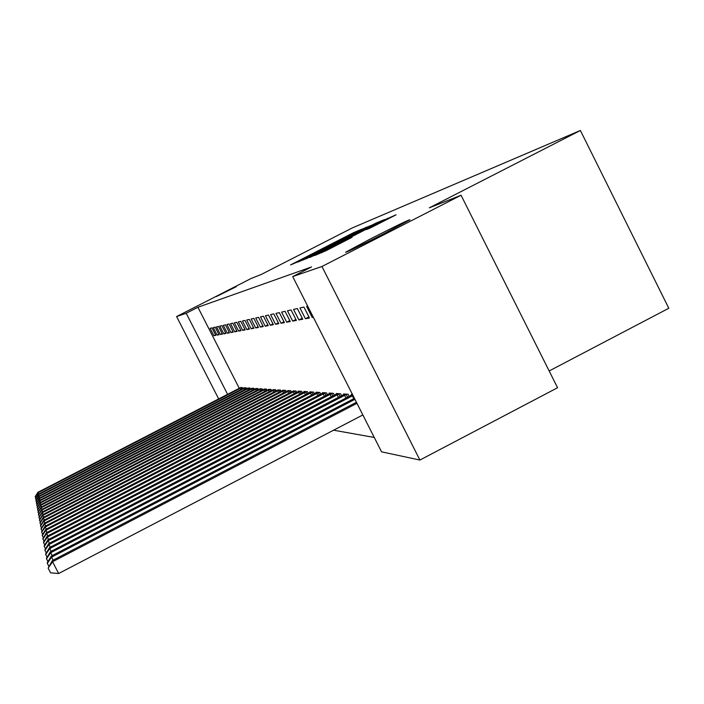 <?xml version="1.0" encoding="UTF-8"?>
<svg xmlns="http://www.w3.org/2000/svg" width="704" height="704" viewBox="0 0 704 704"><rect width="100%" height="100%" fill="white"/><g stroke="black" fill="none" stroke-linecap="round" stroke-linejoin="round"><path stroke-width="1.06" d="M361.979 229.108L353.346 232.769L290.541 264.924L298.698 261.466L361.979 229.108M371.642 238.295L345.567 252.252C346.755 252.27 359.594 246.066 384.067 233.631L409.948 219.789C408.954 219.648 396.185 225.817 371.642 238.295M216.181 296.639L236.271 286.678L216.181 296.639M369.978 228.149L396.088 214.808L382.958 220.572L314.82 255.482L326.286 250.571L352.018 237.336L321.675 252.164L372.847 225.843L384.604 220.07L366.379 229.592L369.978 228.149M292.697 276.575L321.948 266.499L419.91 460.046L381.559 451.845L292.697 276.575L311.502 266.948L197.93 307.261L186.208 313.254L227.594 394.337M218.68 398.939L176.607 316.562L251.143 278.476L261.21 274.481L352.431 227.867L580.378 130.478L429.299 207.838L461.058 195.246L321.948 266.499M176.607 316.562L186.208 313.254M370.99 225.5L361.997 229.205L297.634 262.17L308.009 257.708L370.99 225.5M376.35 222.948L384.586 219.542L381.709 221.082L316.87 254.25L309.751 257.453L339.645 241.806L305.818 258.984L372.17 225.016L376.35 222.948L376.702 223.643M549.164 370.964L668.8 308.255L580.378 130.478M299.948 307.965L305.413 318.736L309.47 317.988L303.926 307.058L299.948 307.965M349.21 396.343L348.154 394.266L343.587 393.976L343.886 394.574M287.452 310.79L292.679 321.094L296.384 320.408L291.086 309.971L287.452 310.79M334.356 395.226L333.397 393.334L329.217 393.07L329.49 393.606M275.994 313.386L281.01 323.259L284.407 322.634L279.33 312.629L275.994 313.386M320.76 394.214L319.88 392.471L316.043 392.234L316.298 392.726M265.452 315.77L270.266 325.248L273.398 324.667L268.523 315.075L265.452 315.77M308.273 393.281L307.454 391.688L303.926 391.459L304.154 391.917M255.719 317.979L260.357 327.087L263.252 326.55L258.562 317.337L255.719 317.979M296.754 392.436L296.006 390.958L292.952 391.178M246.717 320.012L251.178 328.786L253.862 328.293L249.348 319.422L246.717 320.012M286.097 391.653L285.402 390.289L282.577 390.482M238.357 321.913L242.66 330.37L245.15 329.903L240.794 321.358L238.357 321.913M276.214 390.931L275.572 389.664L272.941 389.849M230.569 323.673L234.731 331.839L237.046 331.408L232.848 323.154L230.569 323.673M267.018 390.262L266.42 389.083L263.974 389.25M223.3 325.318L227.322 333.212L229.495 332.807L225.43 324.834L223.3 325.318M258.447 389.638L257.884 388.538L255.596 388.696M216.506 326.858L220.396 334.497L222.429 334.118L218.495 326.401L216.506 326.858M250.43 389.066L249.911 388.036L247.764 388.186M210.135 328.302L213.91 335.702L215.811 335.35L212.001 327.879L210.135 328.302M242.924 388.52L242.431 387.561L240.425 387.702M197.93 307.261L239.272 388.309M333.582 430.206L374.273 437.457M246.62 388.793L246.11 387.79L244.033 387.939M213.268 327.589L217.105 335.104L219.067 334.743L215.195 327.149L213.268 327.589M254.373 389.347L253.836 388.282L251.618 388.432M219.85 326.102L223.802 333.863L225.905 333.476L221.91 325.635L219.85 326.102M262.662 389.946L262.082 388.81L259.714 388.969M226.873 324.509L230.965 332.534L233.209 332.121L229.073 324.007L226.873 324.509M271.533 390.588L270.917 389.365L268.374 389.541M234.388 322.802L238.621 331.118L241.032 330.669L236.755 322.274L234.388 322.802M281.063 391.283L280.394 389.972L277.675 390.157M242.458 320.98L246.84 329.595L249.427 329.111L244.992 320.408L242.458 320.98M291.324 392.031L290.602 390.614L287.663 390.826M251.134 319.018L255.684 327.958L258.465 327.439L253.862 318.393L251.134 319.018M302.394 392.85L301.62 391.318L298.223 391.098L298.443 391.538M260.489 316.897L265.214 326.19L268.224 325.626L263.446 316.228L260.489 316.897M314.389 393.738L313.544 392.075L309.866 391.838L310.103 392.313M270.618 314.6L275.528 324.28L278.793 323.673L273.812 313.878L270.618 314.6M327.413 394.706L326.489 392.894L322.494 392.638L322.758 393.158M281.6 312.118L286.722 322.203L290.268 321.543L285.076 311.326L281.6 312.118M341.616 395.771L340.613 393.791L336.239 393.51L336.53 394.082M293.559 309.408L298.91 319.942L302.773 319.229L297.361 308.546L293.559 309.408M47.934 561.695L46.376 558.404L50.442 551.681L350.39 395.736L352.519 394.566L351.27 394.469L351.586 395.094M307.718 306.205L306.636 306.451L312.224 317.469L313.324 317.266M461.058 195.246L557.568 387.728L419.91 460.046M213.91 335.702L215.556 334.849M217.105 335.104L218.803 334.233M220.396 334.497L222.156 333.59M223.802 333.863L225.623 332.93M227.322 333.212L229.205 332.244M230.965 332.534L232.91 331.54M234.731 331.839L236.738 330.81M238.621 331.118L240.706 330.044M242.66 330.37L244.825 329.261M246.84 329.595L249.084 328.442M251.178 328.786L253.51 327.598M255.684 327.958L258.095 326.718M260.357 327.087L262.865 325.802M265.214 326.19L267.828 324.843M270.266 325.248L272.985 323.858M275.528 324.28L278.362 322.819M281.01 323.259L283.958 321.746M286.722 322.203L289.793 320.619M292.679 321.094L295.891 319.44M298.91 319.942L302.262 318.217M305.413 318.736L308.933 316.932M312.224 317.469L313.183 316.985M361.97 229.354L303.028 259.486L361.97 229.354M365.693 228.782L344.529 239.298L365.693 228.782L365.895 229.178M240.856 387.455L37.928 492.298L38.025 492.765L241.85 387.526M35.886 498.159L35.2 496.698L37.928 492.298M35.235 496.892L38.025 492.765L38.685 494.032M244.49 387.693L38.333 494.217L38.438 494.701L245.511 387.754M36.274 500.201L35.561 498.687L38.333 494.217M35.596 498.89L38.438 494.701L39.107 496.012M248.23 387.93L38.746 496.197L38.852 496.698L249.286 387.992M36.67 502.304L35.93 500.746L38.746 496.197M35.974 500.958L38.852 496.698L39.556 498.045M252.102 388.177L39.178 498.238L39.292 498.766L253.194 388.238M37.083 504.486L36.318 502.876L39.178 498.238M36.362 503.087L39.292 498.766L40.014 500.157M256.098 388.423L39.626 500.359L39.741 500.896L257.224 388.502M37.506 506.739L36.714 505.067L39.626 500.359M36.758 505.296L39.741 500.896L40.489 502.339M260.225 388.687L40.084 502.55L40.207 503.105L261.395 388.766M37.946 509.071L37.127 507.346L40.084 502.55M37.171 507.575L40.207 503.105L40.973 504.601M264.502 388.96L40.568 504.812L40.691 505.393L265.707 389.039M38.394 511.482L37.558 509.696L40.568 504.812M37.602 509.934L40.691 505.393L41.483 506.942M268.928 389.242L41.061 507.162L41.184 507.76L270.178 389.321M38.87 513.982L37.998 512.134L41.061 507.162M38.042 512.38L41.184 507.76L42.011 509.362M273.513 389.532L41.571 509.59L41.703 510.215L274.806 389.611M39.362 516.578L38.456 514.659L41.571 509.59M38.5 514.914L41.703 510.215L42.566 511.87M278.265 389.831L42.099 512.107L42.24 512.758L279.602 389.919M39.864 519.27L38.931 517.282L42.099 512.107M38.975 517.546L42.24 512.758L43.129 514.483M283.184 390.148L42.654 514.73L42.794 515.398L284.583 390.236M40.392 522.06L39.424 519.992L42.654 514.73M39.468 520.274L42.794 515.398L43.718 517.185M288.297 390.474L43.226 517.44L43.375 518.135L289.749 390.562M40.946 524.964L39.934 522.817L43.226 517.44M39.987 523.107L43.375 518.135L44.334 520.001M293.612 390.808L43.824 520.265L43.974 520.986L295.117 390.905M41.518 527.982L40.462 525.747L43.824 520.265M40.515 526.046L43.974 520.986L44.977 522.922M299.13 391.16L44.44 523.195L44.598 523.952L300.696 391.257M42.108 531.115L41.017 528.801L44.44 523.195M41.07 529.109L44.598 523.952L45.637 525.967M304.867 391.521L45.082 526.249L45.25 527.032L306.495 391.626M42.733 534.389L41.589 531.969L45.082 526.249M41.65 532.294L45.25 527.032L46.332 529.135M310.842 391.899L45.751 529.434L45.927 530.253L312.541 392.005M43.375 537.794L42.187 535.278L45.751 529.434M42.249 535.612L45.927 530.253L47.054 532.435M317.073 392.295L46.455 532.752L46.631 533.597L318.833 392.41M44.053 541.35L42.812 538.718L46.455 532.752M42.874 539.07L46.631 533.597L47.81 535.876M323.558 392.709L47.177 536.21L47.37 537.099L325.406 392.823M44.757 545.054L43.463 542.318L47.177 536.21M43.534 542.687L47.37 537.099L48.602 539.475M330.334 393.14L47.942 539.818L48.136 540.751L332.262 393.263M45.496 548.935L44.15 546.066L47.942 539.818M44.211 546.454L48.136 540.751L49.43 543.233M337.41 393.589L48.734 543.594L48.946 544.562L339.416 393.712M46.27 552.992L44.854 549.991L48.734 543.594M44.933 550.396L48.946 544.562L50.292 547.166M344.81 394.055L49.57 547.545L49.782 548.557L346.914 394.187M47.08 557.242L45.602 554.101L49.57 547.545M45.681 554.523L49.782 548.557L51.198 551.294M50.442 551.681L50.67 552.746L353.012 395.534M46.464 558.844L50.67 552.746L52.149 555.606M354.446 398.358L51.357 556.019L51.594 557.137L354.93 399.326M48.831 566.368L47.194 562.91L51.357 556.019M47.282 563.376L51.594 557.137L53.143 560.146M356.435 402.292L52.316 560.578L52.562 561.748L58.652 573.522L362.85 414.946M58.652 573.522L50.574 572.836L48.145 568.137L52.562 561.748L356.954 403.313M48.145 568.137L52.316 560.578M366.37 227.858L366.036 227.198M303.301 259.97L303.054 259.477M304.075 259.662L303.829 259.178M344.898 239.914L344.582 239.281M346.914 238.885L346.694 238.436M387.658 219.182L387.279 218.434M240.909 389.567L240.266 388.309M242.026 388.986L241.393 387.746M244.561 389.858L243.901 388.555M245.705 389.268L245.045 387.983M248.336 390.148L247.65 388.81M249.489 389.55L248.82 388.221M252.234 390.456L251.522 389.074M253.414 389.849L252.71 388.476M256.256 390.773L255.534 389.338M257.462 390.157L256.74 388.731M260.427 391.098L259.67 389.62M261.642 390.474L260.902 389.004M264.739 391.442L263.956 389.91M265.98 390.799L265.206 389.286M269.201 391.794L268.391 390.21M270.468 391.142L269.667 389.567M273.83 392.163L272.985 390.518M275.114 391.503L274.287 389.866M278.626 392.55L277.754 390.843M279.937 391.873L279.074 390.174M283.598 392.946L282.691 391.169M284.935 392.251L284.038 390.5M288.763 393.36L287.822 391.521M290.118 392.656L289.194 390.834M294.131 393.791L293.154 391.873M295.513 393.078L294.554 391.178M299.71 394.24L298.69 392.251M301.118 393.51L300.115 391.538M305.51 394.715L304.454 392.638M306.953 393.967L305.906 391.908M311.555 395.208L310.455 393.043M313.025 394.442L311.942 392.304M317.856 395.718L316.703 393.466M319.361 394.944L318.226 392.709M324.421 396.264L323.224 393.906M325.961 395.463L324.773 393.131M331.285 396.827L330.035 394.363M332.851 396.009L331.61 393.571M338.448 397.417L337.146 394.838M340.058 396.581L338.765 394.029M345.946 398.042L344.582 395.34M347.591 397.188L346.236 394.513M353.804 398.693L352.37 395.868M303.274 259.978L303.028 259.486M363.317 229.425L363.07 228.932M373.754 225.157L373.498 224.655M344.854 239.932L344.538 239.298M384.868 220.607L384.604 220.07M321.957 252.71L321.684 252.182"/></g></svg>
